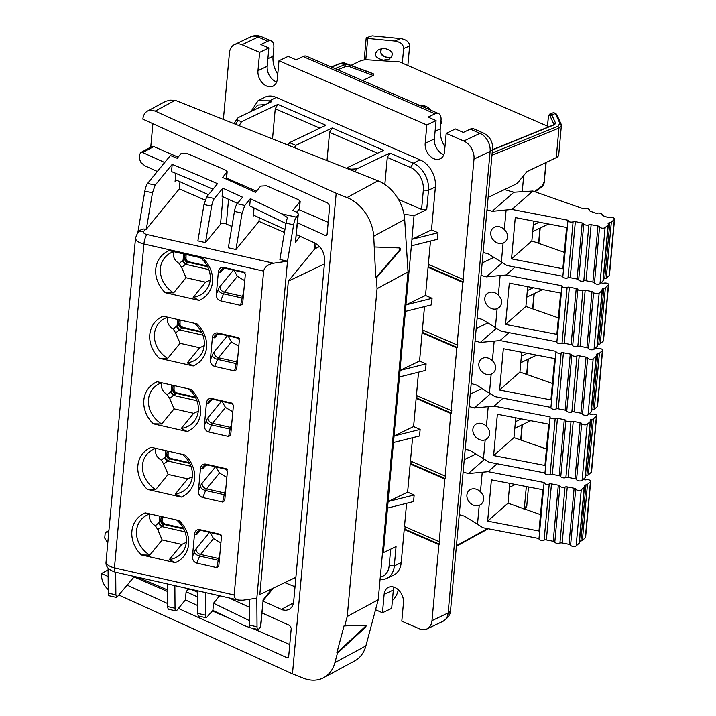 <?xml version="1.0" encoding="UTF-8"?>
<svg xmlns="http://www.w3.org/2000/svg" width="716" height="716" viewBox="0 0 716 716"><rect width="100%" height="100%" fill="white"/><g stroke="black" fill="none" stroke-linecap="round" stroke-linejoin="round"><path stroke-width="1.07" d="M407.851 65.496L409.624 46.03C409.409 41.993 406.428 39.505 400.692 38.557L372.177 35.827L366.207 37.733L364.184 59.947M402.311 63.089L403.645 48.455C403.43 44.419 400.459 41.931 394.722 40.982L367.72 38.395L366.207 37.733M383.364 60.171L388.967 59.177C394.579 54.309 393.066 50.702 384.438 48.366L378.836 49.368C373.215 54.228 374.728 57.835 383.364 60.171M391.312 57.459L388.77 57.584C381.753 56.859 379.399 53.825 381.718 48.491M365.778 59.822L367.72 38.395M609.853 222.64A2.936 1.298 -174.8 0 0 608.099 223.661A2.936 1.298 -174.8 0 0 608.215 224.09A2.936 1.298 -174.8 0 1 608.332 224.52A2.936 1.298 -174.8 0 1 608.063 225.003L605.101 227.607A2.936 1.298 -174.8 0 1 602.075 228.136A2.936 1.298 -174.8 0 1 599.569 226.891A2.202 0.976 5.2 0 0 597.976 225.996L591.13 224.681A2.202 0.976 -174.8 0 0 588.892 224.833A2.936 1.298 -174.8 0 1 585.903 225.03A2.936 1.298 -174.8 0 1 583.773 223.848A2.202 0.976 -174.8 0 0 582.189 222.962L575.342 221.638A2.202 0.976 5.2 0 0 573.095 221.79A2.936 1.298 -174.8 0 1 569.802 221.924A2.936 1.298 -174.8 0 1 567.94 220.519A2.936 1.298 -174.8 0 1 568.039 220.233L512.003 209.439L532.847 191.029L582.699 208.571A2.202 0.976 5.2 0 0 585.044 208.732A2.936 1.298 -174.8 0 1 588.087 208.92A2.936 1.298 -174.8 0 1 589.554 210.218A2.936 1.298 -174.8 0 1 589.537 210.316A2.202 0.976 5.2 0 0 589.528 210.388A2.202 0.976 5.2 0 0 590.557 211.327L595.202 212.965A2.202 0.976 5.2 0 0 597.556 213.135A2.936 1.298 -174.8 0 1 600.59 213.323A2.936 1.298 -174.8 0 1 602.058 214.612A2.936 1.298 -174.8 0 1 602.04 214.71A2.202 0.976 5.2 0 0 602.031 214.782A2.202 0.976 5.2 0 0 603.06 215.731L607.714 217.369A2.202 0.976 -174.8 0 0 610.059 217.539A2.936 1.298 -174.8 0 1 613.093 217.727A2.936 1.298 -174.8 0 1 614.561 219.015A2.936 1.298 -174.8 0 1 614.292 219.499L611.339 222.103A2.936 1.298 -174.8 0 1 609.853 222.64L604.752 278.703A2.936 1.298 -174.8 0 0 606.237 278.166L609.191 275.553L614.292 219.499M614.561 219.015L609.459 275.069A2.936 1.298 -174.8 0 1 609.191 275.553M603.355 279.168A2.936 1.298 -174.8 0 1 604.752 278.703M608.332 224.52L603.23 280.574A2.936 1.298 -174.8 0 1 602.962 281.057L599.999 283.67A2.936 1.298 -174.8 0 1 596.974 284.189A2.936 1.298 -174.8 0 1 594.468 282.945A2.202 0.976 5.2 0 0 592.875 282.059L586.028 280.735A2.202 0.976 -174.8 0 0 583.791 280.887A2.936 1.298 -174.8 0 1 580.801 281.084A2.936 1.298 -174.8 0 1 578.671 279.902A2.202 0.976 -174.8 0 0 577.087 279.016L570.24 277.701A2.202 0.976 5.2 0 0 567.994 277.844A2.936 1.298 -174.8 0 1 564.7 277.978A2.936 1.298 -174.8 0 1 562.839 276.573L567.94 220.519M562.865 276.278L506.901 265.502L488.393 253.911L483.121 252.426M512.003 209.439L492.268 211.292L513.864 192.228L504.458 189.588M532.847 191.029L513.864 192.228M511.519 258.879L562.848 268.769L566.607 227.464L515.278 217.575L511.519 258.879L531.854 240.925L564.342 252.345M533.662 221.119L531.854 240.925M506.087 210.244L504.324 229.576A9.183 7.59 -131.4 0 0 499.813 226.865A9.183 7.59 -131.4 0 0 492.984 228.18A9.183 7.59 -131.4 0 0 491.283 236.557A9.183 7.59 -131.4 0 0 498.318 243.252A9.183 7.59 -131.4 0 0 503.088 243.154L501.334 262.486M492.268 211.292L486.996 209.815M503.088 243.154L505.299 241.802C508.727 237.9 508.405 233.828 504.324 229.576M601.091 282.704L601.744 282.936A2.202 0.976 -174.8 0 0 604.098 283.097A2.936 1.298 -174.8 0 1 607.132 283.285A2.936 1.298 -174.8 0 1 608.6 284.583L603.498 340.637A2.936 1.298 -174.8 0 1 603.221 341.12L600.268 343.725A2.936 1.298 -174.8 0 1 598.782 344.262A2.936 1.298 -174.8 0 0 597.395 344.727M608.6 284.583A2.936 1.298 -174.8 0 1 608.323 285.058L605.369 287.671A2.936 1.298 -174.8 0 1 603.883 288.208A2.936 1.298 -174.8 0 0 602.129 289.219A2.936 1.298 -174.8 0 0 602.245 289.658A2.936 1.298 -174.8 0 1 602.362 290.087L597.26 346.141A2.936 1.298 -174.8 0 1 596.992 346.616L594.038 349.229A2.936 1.298 -174.8 0 1 591.004 349.757A2.936 1.298 -174.8 0 1 588.498 348.504A2.202 0.976 5.2 0 0 586.914 347.618L580.067 346.302A2.202 0.976 -174.8 0 0 577.821 346.455A2.936 1.298 -174.8 0 1 574.832 346.651A2.936 1.298 -174.8 0 1 572.711 345.47A2.202 0.976 -174.8 0 0 571.117 344.575L564.271 343.259A2.202 0.976 5.2 0 0 562.024 343.411A2.936 1.298 -174.8 0 1 558.731 343.537A2.936 1.298 -174.8 0 1 556.869 342.132L561.971 286.078A2.936 1.298 -174.8 0 1 562.069 285.8L506.033 275.007L486.307 276.859L502.104 262.906M556.896 341.836L500.932 331.06L482.423 319.479L477.151 317.994M506.033 275.007L515.028 267.059M602.362 290.087A2.936 1.298 -174.8 0 1 602.093 290.562L599.14 293.175A2.936 1.298 -174.8 0 1 596.106 293.694A2.936 1.298 -174.8 0 1 593.6 292.45A2.202 0.976 5.2 0 0 592.016 291.564L585.169 290.249L580.067 346.302M505.55 324.446L556.878 334.336L560.637 293.023L509.309 283.142L505.55 324.446L525.893 306.484L558.373 317.913M527.692 286.677L525.893 306.484M564.271 343.259L569.372 287.205L576.219 288.521A2.202 0.976 -174.8 0 1 577.812 289.407A2.936 1.298 -174.8 0 0 579.933 290.589A2.936 1.298 -174.8 0 0 582.922 290.392A2.202 0.976 -174.8 0 1 585.169 290.249M569.372 287.205A2.202 0.976 5.2 0 0 567.126 287.349A2.936 1.298 -174.8 0 1 563.832 287.483A2.936 1.298 -174.8 0 1 561.971 286.078M500.117 275.803L498.354 295.135A9.183 7.59 -131.4 0 0 493.843 292.423A9.183 7.59 -131.4 0 0 487.023 293.739A9.183 7.59 -131.4 0 0 485.323 302.125A9.183 7.59 -131.4 0 0 492.348 308.82A9.183 7.59 -131.4 0 0 497.119 308.712L495.365 328.044M486.307 276.859L481.036 275.374M497.119 308.712L499.329 307.361C502.757 303.468 502.435 299.395 498.354 295.135M595.13 348.271L595.784 348.495A2.202 0.976 -174.8 0 0 598.128 348.665A2.936 1.298 -174.8 0 1 601.163 348.853A2.936 1.298 -174.8 0 1 602.63 350.142L597.529 406.205A2.936 1.298 -174.8 0 1 597.26 406.679L594.298 409.292A2.936 1.298 -174.8 0 1 592.821 409.829A2.936 1.298 -174.8 0 0 591.425 410.295M602.63 350.142A2.936 1.298 -174.8 0 1 602.362 350.625L599.399 353.239A2.936 1.298 -174.8 0 1 597.923 353.776A2.936 1.298 -174.8 0 0 596.168 354.787A2.936 1.298 -174.8 0 0 596.285 355.217A2.936 1.298 -174.8 0 1 596.401 355.646L591.3 411.7A2.936 1.298 -174.8 0 1 591.022 412.183L588.069 414.797A2.936 1.298 -174.8 0 1 585.044 415.316A2.936 1.298 -174.8 0 1 582.538 414.072A2.202 0.976 5.2 0 0 580.945 413.186L574.098 411.87A2.202 0.976 -174.8 0 0 571.851 412.013A2.936 1.298 -174.8 0 1 568.862 412.21A2.936 1.298 -174.8 0 1 566.741 411.029A2.202 0.976 -174.8 0 0 565.148 410.143L558.301 408.827A2.202 0.976 5.2 0 0 556.063 408.97A2.936 1.298 -174.8 0 1 552.761 409.105A2.936 1.298 -174.8 0 1 550.899 407.699L556.001 351.645A2.936 1.298 -174.8 0 1 556.108 351.359L500.063 340.565L480.338 342.427L496.143 328.465M550.926 407.404L494.962 396.628L476.462 385.038L471.191 383.561M500.063 340.565L509.058 332.627M596.401 355.646A2.936 1.298 -174.8 0 1 596.124 356.129L593.17 358.734A2.936 1.298 -174.8 0 1 590.145 359.262A2.936 1.298 -174.8 0 1 587.639 358.018A2.202 0.976 5.2 0 0 586.046 357.132L579.199 355.807L574.098 411.87M499.589 390.014L550.917 399.895L554.676 358.591L503.348 348.701L499.589 390.014L519.923 372.051L552.403 383.481M521.722 352.245L519.923 372.051M558.301 408.827L563.403 352.764L570.249 354.089A2.202 0.976 -174.8 0 1 571.842 354.975A2.936 1.298 -174.8 0 0 573.963 356.156A2.936 1.298 -174.8 0 0 576.953 355.959A2.202 0.976 -174.8 0 1 579.199 355.807M563.403 352.764A2.202 0.976 5.2 0 0 561.165 352.916A2.936 1.298 -174.8 0 1 557.862 353.051A2.936 1.298 -174.8 0 1 556.001 351.645M494.147 341.371L492.393 360.703A9.183 7.59 -131.4 0 0 487.873 357.991A9.183 7.59 -131.4 0 0 481.054 359.307A9.183 7.59 -131.4 0 0 479.353 367.684A9.183 7.59 -131.4 0 0 486.388 374.379A9.183 7.59 -131.4 0 0 491.158 374.28L489.395 393.612M480.338 342.427L475.066 340.941M491.158 374.28L493.36 372.929C496.797 369.035 496.465 364.954 492.393 360.703M589.161 413.83L589.814 414.063A2.202 0.976 -174.8 0 0 592.159 414.224A2.936 1.298 -174.8 0 1 595.193 414.412A2.936 1.298 -174.8 0 1 596.661 415.71L591.559 471.763A2.936 1.298 -174.8 0 1 591.291 472.247L588.337 474.86A2.936 1.298 -174.8 0 1 586.852 475.388A2.936 1.298 -174.8 0 0 585.455 475.854M596.661 415.71A2.936 1.298 -174.8 0 1 596.392 416.184L593.439 418.797A2.936 1.298 -174.8 0 1 591.953 419.334A2.936 1.298 -174.8 0 0 590.199 420.355A2.936 1.298 -174.8 0 0 590.315 420.784A2.936 1.298 -174.8 0 1 590.432 421.214L585.33 477.268A2.936 1.298 -174.8 0 1 585.062 477.751L582.099 480.355A2.936 1.298 -174.8 0 1 579.074 480.883A2.936 1.298 -174.8 0 1 576.568 479.639A2.202 0.976 5.2 0 0 574.975 478.753L568.128 477.429A2.202 0.976 -174.8 0 0 565.891 477.581A2.936 1.298 -174.8 0 1 562.901 477.778A2.936 1.298 -174.8 0 1 560.771 476.596A2.202 0.976 -174.8 0 0 559.187 475.71L552.34 474.386A2.202 0.976 5.2 0 0 550.094 474.538A2.936 1.298 -174.8 0 1 546.8 474.672A2.936 1.298 -174.8 0 1 544.939 473.267L550.04 417.204A2.936 1.298 -174.8 0 1 550.139 416.927L494.103 406.133L474.368 407.986L490.174 394.033M544.966 472.972L489.001 462.187L470.493 450.606L465.221 449.12M494.103 406.133L503.088 398.194M590.432 421.214A2.936 1.298 -174.8 0 1 590.163 421.688L587.201 424.302A2.936 1.298 -174.8 0 1 584.175 424.821A2.936 1.298 -174.8 0 1 581.669 423.577A2.202 0.976 5.2 0 0 580.076 422.691L573.23 421.375L568.128 477.429M493.619 455.573L544.948 465.463L548.707 424.158L497.378 414.269L493.619 455.573L513.954 437.61L546.442 449.039M515.762 417.813L513.954 437.61M552.34 474.386L557.442 418.332L564.289 419.648A2.202 0.976 -174.8 0 1 565.873 420.534A2.936 1.298 -174.8 0 0 568.003 421.724A2.936 1.298 -174.8 0 0 570.992 421.518A2.202 0.976 -174.8 0 1 573.23 421.375M557.442 418.332A2.202 0.976 5.2 0 0 555.195 418.484A2.936 1.298 -174.8 0 1 551.902 418.609A2.936 1.298 -174.8 0 1 550.04 417.204M488.187 406.939L486.424 426.262A9.183 7.59 -131.4 0 0 481.913 423.55A9.183 7.59 -131.4 0 0 475.084 424.865A9.183 7.59 -131.4 0 0 473.383 433.252A9.183 7.59 -131.4 0 0 480.418 439.946A9.183 7.59 -131.4 0 0 485.188 439.848L483.425 459.171M474.368 407.986L469.096 406.509M485.188 439.848L487.399 438.496C490.827 434.594 490.505 430.522 486.424 426.262M583.191 479.398L583.844 479.622A2.202 0.976 -174.8 0 0 586.198 479.792A2.936 1.298 -174.8 0 1 589.232 479.98A2.936 1.298 -174.8 0 1 590.7 481.268L585.598 537.331A2.936 1.298 -174.8 0 1 585.321 537.805L582.368 540.419A2.936 1.298 -174.8 0 1 580.882 540.956A2.936 1.298 -174.8 0 0 579.495 541.421M590.7 481.268A2.936 1.298 -174.8 0 1 590.423 481.752L587.469 484.365A2.936 1.298 -174.8 0 1 585.983 484.902A2.936 1.298 -174.8 0 0 584.229 485.913A2.936 1.298 -174.8 0 0 584.346 486.343A2.936 1.298 -174.8 0 1 584.462 486.773L579.36 542.835A2.936 1.298 -174.8 0 1 579.092 543.31L576.138 545.923A2.936 1.298 -174.8 0 1 573.104 546.442A2.936 1.298 -174.8 0 1 570.598 545.198A2.202 0.976 5.2 0 0 569.005 544.312L562.167 542.997A2.202 0.976 -174.8 0 0 559.921 543.14A2.936 1.298 -174.8 0 1 556.932 543.346A2.936 1.298 -174.8 0 1 554.811 542.155A2.202 0.976 -174.8 0 0 553.217 541.269L546.371 539.953A2.202 0.976 5.2 0 0 544.124 540.106A2.936 1.298 -174.8 0 1 540.831 540.231A2.936 1.298 -174.8 0 1 538.969 538.826L544.071 482.772A2.936 1.298 -174.8 0 1 544.169 482.486L488.133 471.692L468.407 473.553L484.204 459.591M538.996 538.53L483.032 527.755L464.523 516.164L459.251 514.688M488.133 471.692L497.128 463.753M584.462 486.773A2.936 1.298 -174.8 0 1 584.193 487.256L581.24 489.869A2.936 1.298 -174.8 0 1 578.206 490.388A2.936 1.298 -174.8 0 1 575.7 489.144A2.202 0.976 5.2 0 0 574.107 488.258L567.269 486.934L562.167 542.997M487.65 521.141L538.978 531.021L542.737 489.717L491.409 479.836L487.65 521.141L507.993 503.178L540.473 514.607M509.792 483.372L507.993 503.178M546.371 539.953L551.472 483.9L558.319 485.215A2.202 0.976 -174.8 0 1 559.912 486.101A2.936 1.298 -174.8 0 0 562.033 487.283A2.936 1.298 -174.8 0 0 565.022 487.086A2.202 0.976 -174.8 0 1 567.269 486.934M551.472 483.9A2.202 0.976 5.2 0 0 549.226 484.043A2.936 1.298 -174.8 0 1 545.932 484.177A2.936 1.298 -174.8 0 1 544.071 482.772M482.217 472.497L480.454 491.829A9.183 7.59 -131.4 0 0 475.943 489.118A9.183 7.59 -131.4 0 0 469.123 490.433A9.183 7.59 -131.4 0 0 467.414 498.81A9.183 7.59 -131.4 0 0 474.448 505.505A9.183 7.59 -131.4 0 0 479.219 505.407L477.465 524.738M468.407 473.553L463.136 472.068M479.219 505.407L481.429 504.055C484.857 500.162 484.535 496.081 480.454 491.829M218.819 595.596L218.702 596.911L213.538 603.212L212.885 610.426A1270.453 562.901 -174.8 0 1 244.174 625.542L250.224 627.753A7.348 1.888 -77.2 0 1 249.428 625.113L249.24 599.292M263.085 600.661L260.794 626.187A6.605 2.927 -174.8 0 1 260.436 627.001L258.897 628.881A7.348 1.888 -77.2 0 1 257.867 629.489L250.224 627.753M213.538 603.212L249.392 620.611M509.434 487.301L515.395 484.455M257.867 629.489A7.348 1.888 -77.2 0 1 257.035 626.84L256.829 598.191L242.876 600.214L238.67 600.097L115.204 572.111A7.348 1.888 -77.2 0 1 114.444 567.86L143.916 243.977L263.64 271.113C264.562 267.059 267.865 264.428 273.539 263.211L146.905 234.508A7.348 1.888 102.8 0 0 143.916 243.977A12.485 5.531 5.2 0 1 135.539 237.891L106.066 561.774A12.485 5.531 5.2 0 0 114.444 567.86L234.168 594.996L263.64 271.113M256.829 598.191L287.501 261.197L273.539 263.211M234.168 594.996C234.069 597.583 235.573 599.274 238.67 600.097M134.438 576.47L116.699 597.484L115.867 594.835L115.697 572.218M116.699 597.484L109.083 595.766A7.348 1.888 -77.2 0 1 108.25 593.108L108.071 568.074M205.313 592.535L205.483 615.151L206.315 617.801L212.885 610.426M187.359 588.462L187.18 590.44L186.106 591.756L185.363 599.945A1266.783 561.272 -174.8 0 1 197.813 605.602M185.363 599.945L176.897 610.292A7.348 1.888 -77.2 0 1 175.868 610.9A7.348 1.888 -77.2 0 1 175.035 608.251L174.865 585.634M136.917 577.033A1270.453 562.901 -174.8 0 1 167.302 589.859M262.638 613.218L261.877 614.212M226.426 179.17A3.669 1.629 -174.8 0 0 226.507 178.893L227.169 171.679L225.817 170.247L186.778 153.287L181.014 153.609L177.201 158.263A1285.139 569.408 -174.8 0 0 170.417 155.515L147.585 183.412A7.348 1.888 102.8 0 0 144.838 191.091L137.812 232.825M380.062 579.459A22.035 15.833 -115.5 0 0 386.73 578.403A22.035 15.833 -115.5 0 0 394.301 565.935L396.055 546.594L383.364 552.654L382.514 552.537M386.73 578.403L393.639 575.109A22.035 15.833 -115.5 0 0 401.211 562.633L404.218 529.527L404.916 529.196L439.606 544.267L439.875 541.314L439.185 541.645L444.878 479.031L445.576 478.7L445.844 475.755L445.146 476.077L450.847 413.463L451.536 413.141L451.805 410.187L451.116 410.519L456.817 347.904L457.506 347.573L457.775 344.62L457.085 344.951L462.778 282.337L463.476 282.006L463.744 279.061L463.046 279.392L474.001 159.077L490.12 151.38L448.118 612.95A14.687 10.561 64.5 0 1 443.07 621.264C448.18 617.836 450.677 614.167 450.561 610.238A11.017 4.878 -174.8 0 1 448.118 612.95L431.99 620.647L438.917 544.599L404.218 529.527M405.122 526.851L404.916 529.196M439.185 541.645L404.486 526.573L406.607 503.294M388.117 501.531L407.619 492.152L414.161 494.998L388.117 501.531L383.364 552.654M390.659 549.172L389.146 565.801L394.301 565.935L401.211 562.633M378.218 599.722L408.048 271.91L377.064 288.655L347.233 616.476L378.218 599.722L365.876 645.904A36.722 27.387 61.6 0 1 354.706 660.931L323.721 677.676A36.722 27.387 61.6 0 1 303.28 678.159L292.459 673.863L119.133 595.166M218.389 271.615C218.98 268.473 220.752 267.068 223.714 267.417L243.592 271.919L245.328 274.434L242.617 304.005L240.549 305.356L220.671 300.854C217.771 299.87 216.313 297.74 216.313 294.455L218.389 271.615L219.821 272.232A10.284 2.649 102.8 0 0 221.378 271.418L223.866 268.375M165.253 292.71A29.007 24.908 -140.7 0 1 169.083 250.618L203.013 258.306A29.007 24.908 -140.7 0 1 199.182 300.398L165.253 292.71L173.621 292.88L186.026 277.736L205.599 282.176L193.195 297.319L199.182 300.398M212.428 337.182C213.01 334.032 214.782 332.636 217.754 332.985L237.623 337.487L239.359 339.993L236.656 369.563L234.58 370.924L214.71 366.422C211.802 365.429 210.343 363.298 210.343 360.023L212.428 337.182L213.851 337.791A10.284 2.649 102.8 0 0 215.409 336.985L217.897 333.942M159.283 358.269A29.007 24.908 -140.7 0 1 163.114 316.177L197.052 323.874A29.007 24.908 -140.7 0 1 193.222 365.965L159.283 358.269L167.66 358.439L180.056 343.295L199.63 347.734L187.234 362.878L193.222 365.965M206.459 402.75C207.04 399.6 208.821 398.203 211.784 398.543L231.662 403.045L233.398 405.56L230.686 435.131L228.619 436.483L208.741 431.981C205.832 430.996 204.382 428.866 204.382 425.581L206.459 402.75L207.882 403.359A10.284 2.649 102.8 0 0 209.439 402.544L211.936 399.501M153.322 423.836A29.007 24.908 -140.7 0 1 157.153 381.744L191.083 389.432A29.007 24.908 -140.7 0 1 187.252 431.524L153.322 423.836L161.691 424.006L174.086 408.863L193.66 413.302L181.264 428.445L187.252 431.524M147.353 489.395A29.007 24.908 -140.7 0 1 151.183 447.303L185.113 455A29.007 24.908 -140.7 0 1 181.282 497.092L147.353 489.395L155.721 489.574L168.117 474.422L187.699 478.861L175.295 494.004L181.282 497.092M200.489 468.309C201.08 465.167 202.852 463.762 205.814 464.111L225.692 468.613L227.428 471.119L224.717 500.69L222.649 502.05L202.771 497.548C199.862 496.564 198.413 494.425 198.413 491.149L200.489 468.309L201.921 468.917A10.284 2.649 102.8 0 0 203.478 468.112L205.966 465.069M141.383 554.963A29.007 24.908 -140.7 0 1 145.214 512.871L179.152 520.559A29.007 24.908 -140.7 0 1 175.322 562.651L141.383 554.963L149.76 555.133L162.156 539.989L181.73 544.428L169.334 559.572L175.322 562.651M194.528 533.876C195.11 530.726 196.882 529.33 199.854 529.67L219.722 534.181L221.459 536.687L218.756 566.258L216.679 567.618L196.811 563.107C193.902 562.123 192.443 559.993 192.443 556.708L194.528 533.876L195.951 534.485A10.284 2.649 102.8 0 0 197.509 533.68L199.997 530.628M167.258 583.907L167.419 606.524L168.251 609.173L175.868 610.9M187.18 590.44A3.669 1.629 -174.8 0 1 193.007 590.154A1274.856 564.852 -174.8 0 1 197.714 592.284M263.121 600.563L260.436 627.001M347.233 616.476L344.709 625.918L365.822 625.202A1.468 0.609 121.1 0 1 365.983 625.238A1.468 0.609 121.1 0 1 366.037 626.196A1.468 0.609 121.1 0 1 365.223 627.476L337.415 653.216L334.9 662.649A36.722 27.387 61.6 0 1 323.721 677.676M197.706 590.807L197.867 613.424A7.348 1.888 -77.2 0 0 198.699 616.073L206.315 617.801M227.169 171.679L222.595 177.479A1285.139 569.408 -174.8 0 1 255.514 192.38L260.66 186.097L266.424 185.784L298.805 199.845L299.959 201.733L292.88 210.379A1285.139 569.408 -174.8 0 1 296.245 212.061A6.605 2.927 -174.8 0 1 298.259 214.451A6.605 2.927 -174.8 0 1 297.91 215.265L296.37 217.145A7.348 1.888 102.8 0 0 293.623 224.815L287.501 261.197L279.884 259.469L286.015 223.088A7.348 1.888 102.8 0 1 287.555 217.583L281.639 213.807A1270.453 562.901 -174.8 0 0 250.358 198.69L244.809 205.456L237.202 203.729L242.536 197.213A1266.783 561.272 -174.8 0 0 222.837 188.21L214.361 198.556A7.348 1.888 102.8 0 0 211.623 206.226L205.492 242.608L220.501 224.269A3.669 1.629 -174.8 0 1 226.328 223.983A1274.856 564.852 -174.8 0 1 231.912 226.507M319.533 246.546L315.631 248.407A7.348 3.258 5.2 0 0 314.405 249.311L288.333 281.155L259.81 594.548L295.878 577.32M288.333 281.155L324.402 263.927M524.228 508.888L526.806 505.46L528.489 486.97M297.498 222.819L325.252 235.421L326.406 235.43L327.105 234.213L329.673 206.02L328.179 203.29L142.851 119.142C143.263 115.285 144.811 112.591 147.478 111.052L165.718 101.269L170.283 100.142L175.205 100.285L377.994 180.826L347.018 197.58L336.189 193.284L292.459 673.863M380.286 576.998A18.356 13.192 -115.5 0 0 389.146 565.801M393.487 442.524L419.531 435.99L420.131 429.43L394.086 435.963L388.018 501.513M394.086 435.963L413.588 426.593L416.157 398.4L416.846 398.069L451.536 413.141M400.056 370.405L419.558 361.025L426.092 363.871L400.056 370.405L393.988 435.955M405.426 311.397L431.462 304.864L432.061 298.304L406.017 304.837L399.958 370.387M406.017 304.837L425.519 295.466L428.087 267.274L428.777 266.943L463.476 282.006M411.986 239.278L431.488 229.899L438.031 232.745L411.986 239.278L405.918 304.828M384.832 184.486L387.293 157.43L410.608 167.553A18.356 13.192 64.5 0 1 423.335 190.125L421.581 209.466L426.727 209.6L414.036 215.659L411.888 239.26M414.036 215.659L404.012 214.218M533.304 225.048L539.264 222.193M537.277 192.586L535.255 191.709M219.624 595.784L218.702 596.911M277.745 74.276A22.769 16.361 64.5 0 1 273.038 56.242L273.816 47.721A11.017 5.898 -66.5 0 0 271.292 40.919A11.017 5.898 -66.5 0 0 267.802 41.188L260.892 44.49L268.849 47.945L259.639 52.349L242.008 44.687A14.687 10.561 64.5 0 0 234.481 44.553A14.687 10.561 64.5 0 0 229.433 52.859L223.383 119.42M350.983 65.371L360.014 61.057A11.017 4.878 -174.8 0 1 368.355 59.849L399.546 61.889L547.498 126.15M399.447 247.924A1.468 0.832 -78.8 0 1 399.331 250.403L375.784 277.826L373.707 236.244A36.722 27.387 -118.4 0 0 347.018 197.58M186.106 591.756A1266.783 561.272 -174.8 0 1 197.75 597.037M375.533 609.764L382.46 612.762L384.125 594.405A12.485 8.977 -115.5 0 1 388.412 587.344A12.485 8.977 -115.5 0 1 398.83 590.306A12.485 8.977 -115.5 0 1 403.466 602.809L401.792 621.166L419.424 628.818A14.687 10.561 64.5 0 0 426.951 628.961L443.07 621.264M431.99 620.647A14.687 10.561 64.5 0 1 426.951 628.961M444.958 146.896A22.769 16.361 64.5 0 1 440.25 128.871L441.029 120.342A11.017 5.898 -66.5 0 0 438.505 113.54L306.555 56.233A11.017 5.898 -66.5 0 0 303.065 56.501L296.147 59.804L288.19 56.349L278.971 60.744L426.852 124.969L425.179 143.325A12.485 8.977 -115.5 0 0 429.815 155.828A12.485 8.977 -115.5 0 0 440.224 158.791A12.485 8.977 -115.5 0 0 444.52 151.729L446.184 133.373L463.816 141.025A14.687 10.561 64.5 0 1 474.001 159.077M417.061 395.724L416.846 398.069M431.488 229.899L435.4 186.957A22.035 15.833 -115.5 0 0 420.122 159.874L413.213 163.176A22.035 15.833 64.5 0 1 428.49 190.259L426.727 209.6M421.581 209.466L398.454 199.415M212.992 189.212A1270.453 562.901 -174.8 0 0 171.527 171.598L172.189 164.385L155.193 185.14L152.454 192.819L146.324 229.201L143.03 228.968L140.175 230.23L137.445 233.273L135.539 237.891M172.189 164.385A1270.453 562.901 -174.8 0 1 217.503 183.699L206.754 196.828L204.006 204.499L197.885 240.88L205.492 242.608M262.002 612.923L289.747 625.524L291.242 628.254L288.682 656.447L287.984 657.664L286.821 657.655L288.646 656.67M253.911 215.319L253.366 215.981L253.455 214.997M134.062 576.926L167.311 591.371M212.437 610.972L230.158 618.669M252.023 628.165L289.765 644.552M108.08 569.936L101.502 573.498L108.134 576.514M127.287 585.205L167.401 603.427M178.418 608.43L286.821 657.655M337.415 653.216L336.842 652.867L364.65 627.135A1.468 0.609 121.1 0 0 365.572 625.211M254.046 207.944L253.392 215.077L284.95 229.406M296.424 234.624L314.691 242.912C321.386 246.778 324.706 252.838 324.661 261.098L293.694 601.368C293.274 605.226 291.725 607.929 289.058 609.468L285.944 610.345L282.498 609.871L263.076 601.127M164.698 162.514L142.717 152.535L140.784 152.526L139.629 154.549L139.262 158.585L141.034 162.693L145.097 165.906L157.359 171.473M175.259 179.6L208.499 194.698M176.458 180.146L175.053 181.864L175.823 173.362M377.601 153.215L329.566 132.353L332.17 127.976L383.642 150.333L347.242 167.714L350.652 169.2L356.756 168.878L389.898 153.045L413.213 163.176L410.608 167.553M346.812 168.439L347.242 167.714M276.242 97.385L269.628 100.813L258.002 100.768L264.607 97.34C268.124 95.595 272.008 95.613 276.242 97.385L420.122 159.874M268.142 103.319L269.628 100.813L271.597 101.672L238.455 117.496L237.139 118.543L238.043 120.288L241.453 121.765L239.135 125.676M332.17 127.976L295.771 145.357L289.515 142.645L325.914 125.264L277.853 104.384L241.453 121.765M300.21 236.343L295.466 242.142L298.259 214.451M387.293 157.43L389.898 153.045M265.421 104.617L257.706 105.064L252.524 110.774M258.002 100.768L250.958 111.526M259.29 217.762L258.959 221.387L235.94 249.508L242.071 213.126L244.809 205.456M285.944 223.49L249.696 205.895L250.358 198.69M237.202 203.729A7.348 1.888 102.8 0 0 234.454 211.399L228.332 247.781L235.94 249.508M205.125 200.104L179.313 188.899L179.967 181.739M146.324 229.201L179.313 188.899M284.431 232.449L258.959 221.387M237.47 203.407A1266.783 561.272 -174.8 0 0 222.085 196.399L222.837 188.21M329.566 132.353L326.997 160.572M295.771 145.357L294.419 147.63M289.515 142.645L288.056 145.106M272.501 138.931L275.248 108.769L319.873 128.146M277.853 104.384L275.248 108.769M300.156 201.277L299.503 208.49A3.669 1.629 -174.8 0 1 299.306 208.938L296.594 212.249M438.031 232.745L437.431 239.296L411.387 245.83M438.917 544.599L439.606 544.267M462.778 282.337L428.087 267.274M423.022 330.166L422.816 332.501L457.506 347.573M430.477 241.041L428.356 264.32L463.046 279.392M428.991 264.598L428.777 266.943M411.091 461.292L410.877 463.637L445.576 478.7M407.619 492.152L410.187 463.959L410.877 463.637M445.146 476.077L410.456 461.015L412.577 437.736M547.391 127.385L548.223 118.149C548.725 115.303 549.351 113.925 550.103 114.005L551.812 114.918L555.401 113.459L559.894 123.277L557.979 126.267L558.954 128.092L561.371 125.658L558.704 154.924A11.017 4.878 -174.8 0 1 556.26 157.636L526.931 171.643L518.214 182.177A7.348 3.938 113.5 0 1 515.833 184.155L488.133 197.383M414.161 494.998L413.562 501.549L387.526 508.092M419.558 361.025L422.118 332.833L422.816 332.501M457.085 344.951L422.386 329.888L424.507 306.609M456.817 347.904L422.118 332.833M426.092 363.871L425.501 370.423L399.456 376.956M451.116 410.519L416.426 395.447L418.538 372.168M432.061 298.304L425.519 295.466M450.847 413.463L416.157 398.4M444.878 479.031L410.187 463.959M420.131 429.43L413.588 426.593M259.639 52.349L257.966 70.705A12.485 8.977 64.5 0 0 262.602 83.199A12.485 8.977 64.5 0 0 273.011 86.171A12.485 8.977 64.5 0 0 277.307 79.1L278.971 60.744M527.334 290.606L533.295 287.76M475.809 454.123L464.263 459.645M514.804 428.293L530.717 420.695M515.404 421.733L521.364 418.887M521.373 356.174L527.334 353.328M520.774 362.726L536.687 355.127M481.778 388.564L470.233 394.077M522.25 191.593L523.709 175.536M487.748 322.997L476.194 328.519M526.743 297.167L542.656 289.559M493.709 257.438L482.163 262.951M532.704 231.599L548.617 224.001M535.103 191.825L541.672 187.019L542.298 185.856L534.449 191.593M244.774 272.644A2.202 2.184 -54 0 0 244.451 272.545L244.621 272.008M243.342 296.209A2.202 1.96 20 0 1 242.411 296.263L242.133 298.035A2.202 1.226 -167.8 0 0 243.189 297.963M244.756 280.672L237.39 276.349L233.908 270.165M186.062 254.466L185.981 259.273L187.153 260.919L188.988 261.841L187.681 262.709A3.669 2.649 47.8 0 1 184.656 258.61L182.464 260.714A3.669 1.289 -130.7 0 0 185.202 264.231L208.857 269.592M207.228 265.976L188.988 261.841M185.757 257.769L185.453 257.975A3.669 2.9 -124.4 0 0 188.308 262.316L207.604 266.683M173.469 251.737C172.771 256.919 174.704 260.839 179.251 263.479L181.596 267.337L187.681 262.709M173.693 251.665A25.337 21.757 -140.7 0 0 164.68 257.769A25.337 21.757 -140.7 0 0 173.621 292.88M181.596 267.337L186.026 277.736M185.73 263.927A3.669 1.441 52 0 1 183.072 260.212L183.645 253.911M205.599 282.176L210.2 280.117M193.195 297.319A25.337 21.757 -140.7 0 0 205.966 290.338A25.337 21.757 -140.7 0 0 200.48 257.733M238.804 338.212A2.202 2.184 -54 0 0 238.482 338.113L238.652 337.567M237.381 361.777A2.202 1.96 20 0 1 236.441 361.831L236.164 363.603A2.202 1.226 -167.8 0 0 237.22 363.531M238.795 346.231L231.429 341.917L227.948 335.723M180.092 320.025L180.011 324.831L181.193 326.478L183.028 327.409L181.712 328.277A3.669 2.649 47.8 0 1 178.687 324.169L176.494 326.272A3.669 1.289 -130.7 0 0 179.233 329.79L202.888 335.16M201.268 331.544L183.028 327.409M179.788 323.328L179.492 323.534A3.669 2.9 -124.4 0 0 182.338 327.874L201.635 332.251M167.499 317.295C166.81 322.486 168.734 326.398 173.281 329.038L175.626 332.895L181.712 328.277M167.723 317.224A25.337 21.757 -140.7 0 0 158.719 323.328A25.337 21.757 -140.7 0 0 167.66 358.439M175.626 332.895L180.056 343.295M179.761 329.485A3.669 1.441 52 0 1 177.103 325.771L177.675 319.479M199.63 347.734L204.23 345.685M187.234 362.878A25.337 21.757 -140.7 0 0 200.006 355.897A25.337 21.757 -140.7 0 0 194.519 323.301M232.834 403.779A2.202 2.184 -54 0 0 232.521 403.672L232.682 403.135M231.411 427.336A2.202 1.96 20 0 1 230.48 427.389L230.194 429.161A2.202 1.226 -167.8 0 0 231.25 429.099M232.825 411.798L225.459 407.476L221.978 401.291M174.122 385.593L174.042 390.399L175.223 392.046L177.058 392.977L175.742 393.836A3.669 2.649 47.8 0 1 172.726 389.737L170.524 391.84A3.669 1.289 -130.7 0 0 173.263 395.357L196.927 400.718M195.298 397.111L177.058 392.977M173.827 388.895L173.523 389.101A3.669 2.9 -124.4 0 0 176.378 393.442L195.665 397.81M161.539 382.863C160.84 388.045 162.765 391.965 167.311 394.606L169.665 398.463L175.742 393.836M161.762 382.791A25.337 21.757 -140.7 0 0 152.75 388.895A25.337 21.757 -140.7 0 0 161.691 424.006M169.665 398.463L174.086 408.863M173.791 395.053A3.669 1.441 52 0 1 171.133 391.339L171.706 385.047M193.66 413.302L198.26 411.252M181.264 428.445A25.337 21.757 -140.7 0 0 194.036 421.464A25.337 21.757 -140.7 0 0 188.55 388.86M168.162 451.152L168.081 455.958L169.253 457.605L171.088 458.535L169.781 459.403A3.669 2.649 47.8 0 1 166.756 455.304L164.564 457.399A3.669 1.289 -130.7 0 0 167.302 460.925L190.957 466.286M189.328 462.67L171.088 458.535M167.857 454.454L167.553 454.669A3.669 2.9 -124.4 0 0 170.408 459.001L189.695 463.377M155.569 448.431C154.871 453.613 156.795 457.524 161.351 460.173L163.696 464.022L169.781 459.403M155.793 448.35A25.337 21.757 -140.7 0 0 146.78 454.463A25.337 21.757 -140.7 0 0 155.721 489.574M163.696 464.022L168.117 474.422M167.821 460.612A3.669 1.441 52 0 1 165.172 456.906L165.745 450.606M187.699 478.861L192.3 476.811M175.295 494.004A25.337 21.757 -140.7 0 0 188.066 487.023A25.337 21.757 -140.7 0 0 182.58 454.427M226.865 469.338A2.202 2.184 -54 0 0 226.551 469.24L226.721 468.694M225.442 492.903A2.202 1.96 20 0 1 224.511 492.957L224.233 494.729A2.202 1.226 -167.8 0 0 225.289 494.658M226.856 477.357L219.49 473.043L216.008 466.859M162.192 516.719L162.111 521.525L163.293 523.172L165.127 524.103L163.812 524.971A3.669 2.649 47.8 0 1 160.787 520.863L158.594 522.966A3.669 1.289 -130.7 0 0 161.333 526.484L184.988 531.845M183.368 528.238L165.127 524.103M161.888 520.022L161.583 520.228A3.669 2.9 -124.4 0 0 164.438 524.568L183.735 528.936M149.599 513.99C148.91 519.172 150.834 523.092 155.381 525.732L157.726 529.589L163.812 524.971M149.823 513.918A25.337 21.757 -140.7 0 0 140.819 520.022A25.337 21.757 -140.7 0 0 149.76 555.133M157.726 529.589L162.156 539.989M161.861 526.179A3.669 1.441 52 0 1 159.203 522.465L159.775 516.173M181.73 544.428L186.33 542.379M169.334 559.572A25.337 21.757 -140.7 0 0 182.106 552.591A25.337 21.757 -140.7 0 0 176.619 519.986M220.904 534.906A2.202 2.184 -54 0 0 220.582 534.807L220.752 534.261M219.481 558.462A2.202 1.96 20 0 1 218.541 558.516L218.264 560.288A2.202 1.226 -167.8 0 0 219.32 560.225M220.895 542.925L213.529 538.602L210.048 532.418M559.894 123.277L561.371 125.658L561.067 123.993L556.565 114.175L553.692 112.555L556.663 114.775M548.554 117.782L548.25 118.301C548.725 115.204 549.378 114.524 550.21 116.269L551.812 114.918L555.598 123.17L553.978 124.7M492.447 149.993L554.068 124.87M554.05 124.665L550.21 116.269M370.414 72.593L373.931 74.115L373.233 75.493L362.591 80.568M440.94 121.299L441.942 122.382L440.725 123.644M101.502 573.498C101.242 579.826 103.48 585.187 108.223 589.599M228.843 597.869L249.293 607.159M108.778 532.006L106.245 532.033L105.091 534.055L104.724 538.092L107.785 542.898M336.189 193.284L155.202 111.096L151.157 110.157L147.478 111.052M140.784 152.526L151.783 146.574L153.761 146.565L178.114 157.144M328.188 222.327L298.796 209.555M256.498 191.19L226.578 178.195M375.784 277.826L376.383 277.942L399.922 250.519L399.331 250.403M344.709 625.918L344.136 625.569L336.842 652.867M150.745 147.138L152.875 123.698M408.048 271.91L404.683 219.499A36.722 27.387 -118.4 0 0 377.994 180.826M399.922 250.519A1.468 0.832 -78.8 0 0 400.414 248.989A1.468 0.832 -78.8 0 0 399.832 247.951A1.468 0.832 -78.8 0 0 399.761 247.942L374.387 246.957M377.064 288.655L376.383 277.942M295.028 586.726L284.744 582.645M393.979 587.147A12.485 8.977 64.5 0 0 393.344 590.011L391.67 608.367L382.46 612.762M398.257 589.751A11.017 5.898 -66.5 0 1 392.386 600.456M463.816 141.025L479.944 133.328L470.278 129.131A11.017 5.898 -66.5 0 1 473.768 128.853L483.434 133.06A11.017 5.898 113.5 0 0 479.944 133.328A14.687 10.561 64.5 0 1 490.12 151.38A11.017 4.878 -174.8 0 0 492.563 148.668L450.561 610.238M443.875 154.593A12.485 8.977 64.5 0 1 434.388 138.931L436.062 120.574L428.096 117.111L435.015 113.808A11.017 5.898 -66.5 0 1 438.505 113.54M446.184 133.373L455.403 128.97L463.359 132.424L470.278 129.131M276.662 81.973A12.485 8.977 64.5 0 1 267.184 66.302L268.849 47.945M436.062 120.574L426.852 124.969M403.645 48.455L409.624 46.03M394.722 40.982L400.692 38.557M594.468 282.945L599.569 226.891M592.875 282.059L597.976 225.996M591.13 224.681L586.028 280.735M588.892 224.833L583.791 280.887M570.24 277.701L575.342 221.638M567.994 277.844L573.095 221.79M582.189 222.962L577.087 279.016M608.063 225.003L602.962 281.057M611.339 222.103L606.237 278.166M583.773 223.848L578.671 279.902M605.101 227.607L599.999 283.67M588.498 348.504L593.6 292.45M586.914 347.618L592.016 291.564M603.221 341.12L608.323 285.058M582.922 290.392L577.821 346.455M562.024 343.411L567.126 287.349M576.219 288.521L571.117 344.575M602.093 290.562L596.992 346.616M605.369 287.671L600.268 343.725M577.812 289.407L572.711 345.47M599.14 293.175L594.038 349.229M603.883 288.208L598.782 344.262M582.538 414.072L587.639 358.018M580.945 413.186L586.046 357.132M597.26 406.679L602.362 350.625M576.953 355.959L571.851 412.013M556.063 408.97L561.165 352.916M570.249 354.089L565.148 410.143M596.124 356.129L591.022 412.183M599.399 353.239L594.298 409.292M571.842 354.975L566.741 411.029M593.17 358.734L588.069 414.797M597.923 353.776L592.821 409.829M576.568 479.639L581.669 423.577M574.975 478.753L580.076 422.691M591.291 472.247L596.392 416.184M570.992 421.518L565.891 477.581M550.094 474.538L555.195 418.484M564.289 419.648L559.187 475.71M590.163 421.688L585.062 477.751M593.439 418.797L588.337 474.86M565.873 420.534L560.771 476.596M587.201 424.302L582.099 480.355M591.953 419.334L586.852 475.388M570.598 545.198L575.7 489.144M569.005 544.312L574.107 488.258M585.321 537.805L590.423 481.752M565.022 487.086L559.921 543.14M544.124 540.106L549.226 484.043M558.319 485.215L553.217 541.269M584.193 487.256L579.092 543.31M587.469 484.365L582.368 540.419M559.912 486.101L554.811 542.155M581.24 489.869L576.138 545.923M585.983 484.902L580.882 540.956M115.867 594.835L108.25 593.108M257.035 626.84L249.428 625.113M365.876 645.904L334.9 662.649M175.035 608.251L167.419 606.524M295.466 242.142L297.91 215.265M262.888 600.124L272.349 588.561M314.405 249.311L314.968 243.046M523.79 508.736L524.336 508.441L526.332 486.558M487.533 528.623L456.432 545.682M325.252 235.421L327.069 234.436M205.483 615.151L197.867 613.424M435.4 186.957L428.49 190.259L423.335 190.125M155.193 185.14L147.585 183.412M214.361 198.556L206.754 196.828M296.37 217.145L281.639 213.807M365.223 627.476L364.65 627.135M356.756 168.878L355.064 171.724M350.652 169.2L350.285 169.817M315.631 248.407L316.069 243.646M146.905 234.508A5.137 2.273 5.2 0 1 143.728 231.366A7.348 6.31 -140.7 0 0 137.445 233.273M143.728 231.366L145.634 229.039M152.454 192.819L144.838 191.091M242.071 213.126L234.454 211.399M220.501 224.269L223.007 196.811M211.623 206.226L204.006 204.499M238.043 120.288L235.662 124.298M293.623 224.815L286.015 223.088M299.306 208.938L299.959 201.733M226.337 179.125L226.972 172.126M226.328 223.983L228.574 199.334M267.874 58.712L273.038 56.242M522.062 424.83L520.684 439.982M533.993 293.703L532.615 308.847M528.023 359.262L526.645 374.414M542.298 185.856L544.187 181.712L545.923 162.568M539.962 228.136L538.584 243.288M544.187 181.712L546.174 162.451M223.714 267.417L243.592 271.919M220.671 300.854L223.535 293.82L242.133 298.035L240.549 305.356M243.646 292.871L242.411 296.263L224.43 292.191A5.137 1.325 -77.2 0 0 223.535 293.82A5.137 2.685 22.2 0 1 218.219 289.765L216.313 294.455M218.219 289.765A10.284 2.649 -77.2 0 1 220 286.498L233.461 270.057M219.821 272.232A5.137 4.958 113.2 0 1 225.862 268.33A5.137 1.325 102.8 0 0 225.916 268.357A5.137 1.325 102.8 0 0 225.979 268.357M237.39 276.349L224.43 292.191A5.137 4.412 39.3 0 1 220 286.498M221.378 271.418A5.137 4.412 39.3 0 1 222.246 269.261L222.246 269.261C221.969 268.858 223.195 268.554 225.916 268.357L245.23 272.903M185.059 254.234L184.656 258.61L185.453 257.975M179.251 263.479L182.464 260.714M217.754 332.985L237.623 337.487M214.71 366.422L217.575 359.387L236.164 363.603L234.58 370.924M237.685 358.439L236.441 361.831L218.461 357.749A5.137 1.325 -77.2 0 0 217.575 359.387A5.137 2.685 22.2 0 1 212.258 355.333L210.343 360.023M212.258 355.333A10.284 2.649 -77.2 0 1 214.039 352.066L227.491 335.625M213.851 337.791A5.137 4.958 113.2 0 1 219.893 333.898A5.137 1.325 102.8 0 0 219.955 333.916A5.137 1.325 102.8 0 0 220.018 333.925M231.429 341.917L218.461 357.749A5.137 4.412 39.3 0 1 214.039 352.066M215.409 336.985A5.137 4.412 39.3 0 1 216.277 334.828L216.277 334.828C215.999 334.417 217.225 334.112 219.955 333.916L239.269 338.471M179.089 319.801L178.687 324.169L179.492 323.534M173.281 329.038L176.494 326.272M211.784 398.543L231.662 403.045M208.741 431.981L211.605 424.946L230.194 429.161L228.619 436.483M231.715 423.997L230.48 427.389L212.5 423.317A5.137 1.325 -77.2 0 0 211.605 424.946A5.137 2.685 22.2 0 1 206.289 420.892L204.382 425.581M206.289 420.892A10.284 2.649 -77.2 0 1 208.07 417.625L221.521 401.193M207.882 403.359A5.137 4.958 113.2 0 1 213.923 399.456A5.137 1.325 102.8 0 0 213.986 399.483A5.137 1.325 102.8 0 0 214.048 399.492M225.459 407.476L212.5 423.317A5.137 4.412 39.3 0 1 208.07 417.625M209.439 402.544A5.137 4.412 39.3 0 1 210.307 400.387L210.307 400.387C210.03 399.984 211.256 399.68 213.986 399.483L233.3 404.03M173.12 385.36L172.726 389.737L173.523 389.101M167.311 394.606L170.524 391.84M167.159 450.928L166.756 455.304L167.553 454.669M161.351 460.173L164.564 457.399M205.814 464.111L225.692 468.613M202.771 497.548L205.635 490.514L224.233 494.729L222.649 502.05M225.746 489.565L224.511 492.957L206.53 488.876A5.137 1.325 -77.2 0 0 205.635 490.514A5.137 2.685 22.2 0 1 200.319 486.459L198.413 491.149M200.319 486.459A10.284 2.649 -77.2 0 1 202.1 483.193L215.561 466.751M201.921 468.917A5.137 4.958 113.2 0 1 207.962 465.024A5.137 1.325 102.8 0 0 208.016 465.042A5.137 1.325 102.8 0 0 208.079 465.051M219.49 473.043L206.53 488.876A5.137 4.412 39.3 0 1 202.1 483.193M203.478 468.112A5.137 4.412 39.3 0 1 204.337 465.955L204.337 465.955C204.069 465.543 205.295 465.248 208.016 465.042L227.33 469.598M161.19 516.496L160.787 520.863L161.583 520.228M155.381 525.732L158.594 522.966M199.854 529.67L219.722 534.181M196.811 563.107L199.674 556.072L218.264 560.288L216.679 567.618M219.785 555.133L218.541 558.516L200.561 554.444A5.137 1.325 -77.2 0 0 199.674 556.072A5.137 2.685 22.2 0 1 194.358 552.027L192.443 556.708M194.358 552.027A10.284 2.649 -77.2 0 1 196.139 548.751L209.591 532.319M195.951 534.485A5.137 4.958 113.2 0 1 201.993 530.592A5.137 1.325 102.8 0 0 202.055 530.61A5.137 1.325 102.8 0 0 202.118 530.619M213.529 538.602L200.561 554.444A5.137 4.412 39.3 0 1 196.139 548.751M197.509 533.68A5.137 4.412 39.3 0 1 198.377 531.514L198.377 531.523C198.099 531.111 199.325 530.807 202.055 530.61L221.369 535.156M547.427 127.367L548.25 118.301M491.964 155.274L558.954 128.092L556.26 157.636M557.979 126.267L492.169 152.973M554.569 124.79L555.598 123.17M373.931 74.115L348.334 64.601A14.687 7.867 -66.5 0 0 344.369 64.825L340.959 63.348A14.687 7.867 113.5 0 1 344.924 63.115L348.334 64.601A1.468 1.244 110.4 0 1 348.907 66.445L373.233 75.493M335.052 68.611L344.369 64.825A1.468 1.092 67.9 0 1 345.345 66.66A13.219 7.079 -66.5 0 1 348.907 66.445M345.345 66.66L337.692 69.756M331.642 67.125L340.959 63.348A1.468 1.092 67.9 0 0 340.234 63.321L331.257 66.964M344.781 63.062A1.468 1.244 110.4 0 1 344.924 63.115L370.521 72.638M423.219 106.899A14.687 7.867 -66.5 0 1 427.049 106.89L423.63 105.404A14.687 7.867 -66.5 0 0 419.809 105.422M429.081 109.45A1.468 1.208 -42.6 0 0 428.902 108.223L427.049 106.89M440.823 122.597L441.459 123.295M426.906 108.501A13.219 7.079 -66.5 0 1 428.231 109.083M155.202 111.096L175.205 100.285M142.717 152.535L153.761 146.565M107.445 531.827L108.859 531.057M404.683 219.499L373.707 236.244M293.479 602.845L281.334 609.414M234.481 44.553L250.609 36.847A14.687 10.561 64.5 0 1 258.127 36.99L242.008 44.687M250.609 36.847C254.27 35.209 257.939 35.165 261.626 36.722A11.017 5.898 113.5 0 0 258.127 36.99L267.802 41.188M393.344 590.011L384.125 594.405M435.015 113.808L303.065 56.501M435.086 131.341L440.25 128.871M434.388 138.931L425.179 143.325M267.184 66.302L257.966 70.705M381.762 48.482L380.482 51.677L381.476 54.183L383.57 55.982L386.613 57.182L391.339 57.423M263.121 600.617L273.405 588.06M115.204 572.111C108.456 569.891 105.413 566.446 106.066 561.774M456.378 546.263L488.285 528.766M526.806 505.46C527.227 506.758 524.014 509.461 523.906 509.228M237.139 118.543L234.096 123.671M522.304 424.713L520.908 440.063M526.878 374.495L528.274 359.146M532.847 308.927L534.243 293.578M538.808 243.368L540.204 228.019M541.672 187.01C543.22 185.641 544.151 183.735 544.455 181.3M553.853 124.763L492.474 149.662M370.467 72.611L344.87 63.098L340.234 63.321M430.665 110.139L428.902 108.223M418.735 105.521L423.63 105.404M550.103 114.005L553.692 112.555M106.245 532.033L108.904 530.592M492.563 148.668C492.823 141.544 489.78 136.344 483.434 133.06M271.292 40.919L261.626 36.722"/></g></svg>

